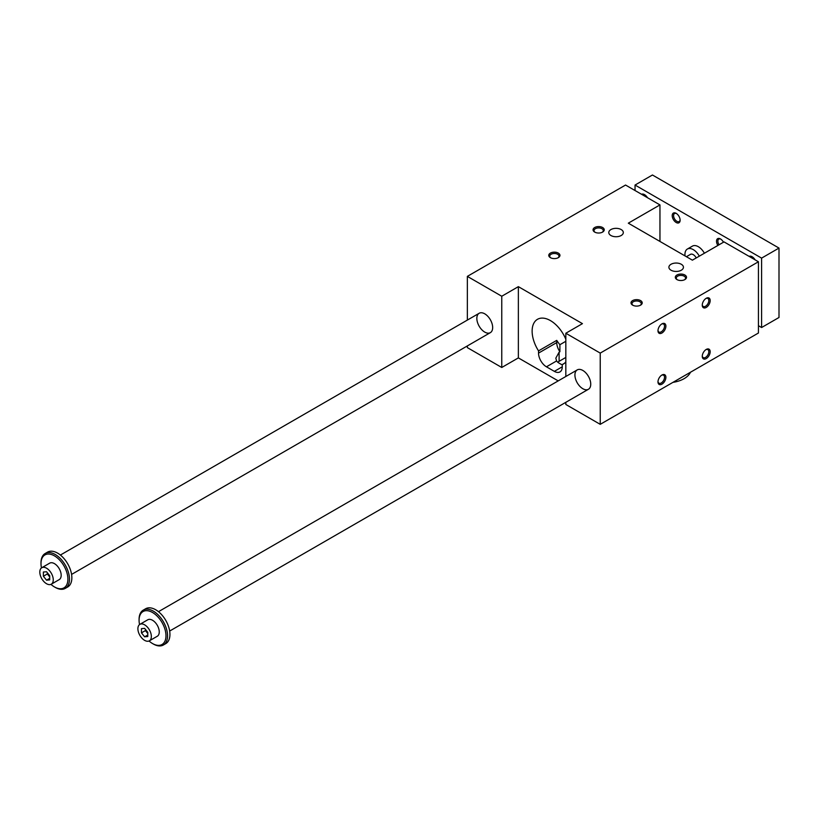 <?xml version="1.0" encoding="UTF-8"?>
<svg xmlns="http://www.w3.org/2000/svg" width="820" height="820" viewBox="0 0 820 820"><rect width="100%" height="100%" fill="white"/><g stroke="black" fill="none" stroke-linecap="round" stroke-linejoin="round"><path stroke-width="1.23" d="M557.784 362.235A11.183 6.457 180 0 1 559.107 361.323L565.831 357.438M758.438 261.764L600.23 353.102L565.831 333.238L582.436 323.644L518.363 286.651L501.758 296.245L467.349 276.381L625.547 185.043L659.957 204.908L628.315 223.173L692.387 260.165L724.029 241.9L758.438 261.764L758.438 333.012L600.23 424.34L565.831 404.475L565.831 402.323M558.194 380.89L518.363 357.899L501.758 367.483L467.349 347.618L467.349 345.927M582.835 370.455A11.183 6.457 60 0 1 590.144 380.316A11.183 6.457 60 0 1 588.422 389.274A11.183 6.457 60 0 1 577.239 382.817A11.183 6.457 60 0 1 577.239 369.902A11.183 6.457 60 0 1 582.835 370.455M559.896 344.707L559.896 351.729A11.183 6.457 -120 0 1 556.729 342.596L556.729 340.372A25.84 14.924 -120 0 0 559.896 344.707L565.831 341.284M621.201 229.569A7.267 4.202 180 0 1 623.323 232.542A7.267 4.202 180 0 1 618.833 236.416A7.267 4.202 180 0 1 610.91 235.504A7.267 4.202 180 0 1 608.788 232.542A7.267 4.202 180 0 1 613.268 228.657A7.267 4.202 180 0 1 621.201 229.569M681.307 264.276A7.267 4.202 180 0 1 683.439 267.248A7.267 4.202 180 0 1 678.95 271.123A7.267 4.202 180 0 1 671.026 270.21A7.267 4.202 180 0 1 668.894 267.248A7.267 4.202 180 0 1 673.384 263.363A7.267 4.202 180 0 1 681.307 264.276M558.307 253.093A5.596 3.229 0 0 0 550.404 253.093A5.596 3.229 0 0 0 550.404 257.654A5.596 3.229 0 0 0 558.307 257.654A5.596 3.229 0 0 0 558.307 253.093M602.608 227.519A5.596 3.229 0 0 0 594.695 227.519A5.596 3.229 0 0 0 594.695 232.08A5.596 3.229 0 0 0 602.608 232.08A5.596 3.229 0 0 0 602.608 227.519M640.574 300.581A5.596 3.229 180 0 1 640.574 305.153A5.596 3.229 180 0 1 632.661 305.153A5.596 3.229 180 0 1 632.661 300.581A5.596 3.229 180 0 1 640.574 300.581M684.874 275.007A5.596 3.229 180 0 1 684.874 279.579A5.596 3.229 180 0 1 676.961 279.579A5.596 3.229 180 0 1 676.961 275.007A5.596 3.229 180 0 1 684.874 275.007M659.957 241.439L659.957 204.908M467.349 320.087L467.349 276.381M484.753 313.824A11.183 6.457 60 0 1 492.061 323.685A11.183 6.457 60 0 1 490.339 332.654A11.183 6.457 60 0 1 479.157 326.186A11.183 6.457 60 0 1 479.157 313.271A11.183 6.457 60 0 1 484.753 313.824M501.758 367.483L501.758 296.245M518.363 357.899L518.363 286.651M565.831 361.897A25.84 14.924 60 0 1 563.319 364.059A25.84 14.924 60 0 1 562.264 364.582L562.264 366.806A11.183 6.457 60 0 1 559.947 371.921A11.183 6.457 60 0 1 554.361 371.368L546.448 366.806A11.183 6.457 60 0 1 538.535 353.102L538.535 350.878A25.84 14.924 60 0 1 537.479 319.308A25.84 14.924 60 0 1 565.831 339.275M565.831 376.493L565.831 333.238M600.23 424.34L600.23 353.102M665.891 377.303A5.596 3.229 120 0 0 661.935 375.027A5.596 3.229 120 0 0 657.978 381.874A5.596 3.229 120 0 0 661.935 384.16A5.596 3.229 120 0 0 665.891 377.303M710.181 351.729A5.596 3.229 120 0 0 706.225 349.453A5.596 3.229 120 0 0 702.268 356.3A5.596 3.229 120 0 0 706.225 358.586A5.596 3.229 120 0 0 710.181 351.729M665.891 326.155A5.596 3.229 -60 0 1 661.935 333.012A5.596 3.229 -60 0 1 657.978 330.726A5.596 3.229 -60 0 1 661.935 323.869A5.596 3.229 -60 0 1 665.891 326.155M710.181 300.581A5.596 3.229 -60 0 1 706.225 307.438A5.596 3.229 -60 0 1 702.268 305.153A5.596 3.229 -60 0 1 706.225 298.295A5.596 3.229 -60 0 1 710.181 300.581M559.107 361.323L559.107 352.19L559.896 351.729M559.107 352.19L555.827 358.145L556.595 360.943A11.183 6.457 0 0 0 559.107 363.147L560.685 364.059A11.183 6.457 0 0 0 562.264 364.818M562.264 364.582L564.293 363.404M538.535 350.878L556.729 340.372M640.205 305.347A4.623 2.665 0 0 0 641.24 303.656A4.623 2.665 0 0 0 639.887 301.77A4.623 2.665 0 0 0 634.854 301.186A4.623 2.665 0 0 0 631.995 303.656A4.623 2.665 0 0 0 633.04 305.347M684.495 279.774A4.623 2.665 0 0 0 685.54 278.082A4.623 2.665 0 0 0 684.187 276.196A4.623 2.665 0 0 0 679.144 275.612A4.623 2.665 0 0 0 676.295 278.082A4.623 2.665 0 0 0 677.341 279.774M595.074 232.275A4.623 2.665 180 0 1 594.028 230.594A4.623 2.665 180 0 1 596.878 228.124A4.623 2.665 180 0 1 601.921 228.698A4.623 2.665 180 0 1 603.274 230.594A4.623 2.665 180 0 1 602.228 232.275M550.774 257.849A4.623 2.665 180 0 1 549.728 256.168A4.623 2.665 180 0 1 552.588 253.698A4.623 2.665 180 0 1 557.631 254.272A4.623 2.665 180 0 1 558.984 256.168A4.623 2.665 180 0 1 557.938 257.849M672.933 382.366A24.61 14.206 0 0 0 684.085 378.676A24.61 14.206 0 0 0 690.481 372.239M702.289 304.722A4.623 2.665 120 0 0 703.232 306.475A4.623 2.665 120 0 0 705.538 306.249A4.623 2.665 120 0 0 708.818 300.581A4.623 2.665 120 0 0 707.855 298.47A4.623 2.665 120 0 0 705.866 298.521M657.999 330.296A4.623 2.665 120 0 0 658.931 332.049A4.623 2.665 120 0 0 661.248 331.823A4.623 2.665 120 0 0 664.518 326.155A4.623 2.665 120 0 0 663.564 324.043A4.623 2.665 120 0 0 661.576 324.105M705.866 349.679A4.623 2.665 -60 0 1 707.855 349.617A4.623 2.665 -60 0 1 708.818 351.729A4.623 2.665 -60 0 1 705.538 357.397A4.623 2.665 -60 0 1 703.232 357.622A4.623 2.665 -60 0 1 702.289 355.88M661.576 375.252A4.623 2.665 -60 0 1 663.564 375.191A4.623 2.665 -60 0 1 664.518 377.303A4.623 2.665 -60 0 1 661.248 382.971A4.623 2.665 -60 0 1 658.931 383.196A4.623 2.665 -60 0 1 657.999 381.454M149.373 640.82L157.286 636.258A9.512 5.494 -120 0 0 159.254 631.902A9.512 5.494 -120 0 0 155.103 622.339A9.512 5.494 -120 0 0 147.774 619.787L139.871 624.358A9.512 5.494 60 0 1 147.19 626.9A9.512 5.494 60 0 1 151.341 636.474A9.512 5.494 60 0 1 149.373 640.82A9.512 5.494 60 0 1 139.861 635.336A9.512 5.494 60 0 1 139.871 624.358M149.035 640.994A19.014 10.978 -120 0 0 152.53 643.546A19.014 10.978 -120 0 0 165.978 635.787A19.014 10.978 -120 0 0 152.53 612.499A19.014 10.978 -120 0 0 139.082 620.258A19.014 10.978 -120 0 0 139.543 624.563M635.039 190.527L635.039 185.043L652.443 174.998L779 248.07L761.595 258.115L761.595 327.529L758.438 325.704M779 248.07L779 317.483L761.595 327.529M144.617 636.812L141.46 632.876L141.46 628.653L144.617 628.366L147.784 632.302L147.784 636.525L144.617 636.812L147.784 634.977M145.406 629.35L145.406 630.59L147.784 633.542M53.259 579.842A9.512 5.494 60 0 1 51.291 584.199A9.512 5.494 60 0 1 41.779 578.705A9.512 5.494 60 0 1 41.779 567.727A9.512 5.494 60 0 1 49.108 570.269A9.512 5.494 60 0 1 53.259 579.842M51.291 584.199L59.204 579.627A9.512 5.494 -120 0 0 61.172 575.271A9.512 5.494 -120 0 0 57.021 565.708A9.512 5.494 -120 0 0 49.692 563.155L41.779 567.727M50.953 584.363A19.014 10.978 -120 0 0 54.448 586.925A19.014 10.978 -120 0 0 67.896 579.156A19.014 10.978 -120 0 0 54.448 555.868A19.014 10.978 -120 0 0 41 563.627A19.014 10.978 -120 0 0 41.461 567.942M699.327 256.158A11.746 6.785 -120 0 0 687.385 249.034A11.746 6.785 -120 0 0 684.946 254.415A11.746 6.785 -120 0 0 685.048 255.932M696.241 257.941A5.596 3.229 -120 0 0 690.46 254.364L686.401 256.711M54.448 586.925L55.237 587.376A20.131 11.623 -120 0 0 65.303 588.37A20.131 11.623 -120 0 0 69.474 579.156A20.131 11.623 -120 0 0 60.69 558.891A20.131 11.623 -120 0 0 45.172 553.5A20.131 11.623 -120 0 0 41 562.715L41 563.627M46.535 571.745L49.702 575.681L49.702 579.894L46.535 580.181L43.378 576.245L43.378 572.022L46.535 571.745M65.303 588.37L67.681 587.007A20.131 11.623 -120 0 0 71.852 577.782A20.131 11.623 -120 0 0 63.058 557.528A20.131 11.623 -120 0 0 47.539 552.126L45.172 553.5M152.53 643.546L153.32 644.007A20.131 11.623 -120 0 0 163.385 645.002L165.763 643.628A20.131 11.623 -120 0 0 169.935 634.413A20.131 11.623 -120 0 0 161.14 614.149A20.131 11.623 -120 0 0 145.622 608.758L143.254 610.131A20.131 11.623 -120 0 0 139.082 619.346L139.082 620.258M163.385 645.002A20.131 11.623 -120 0 0 167.557 635.787A20.131 11.623 -120 0 0 158.772 615.523A20.131 11.623 -120 0 0 143.254 610.131M47.324 572.729L47.324 573.959L49.702 576.911M46.535 580.181L49.702 578.356M43.378 576.245L47.324 573.959M141.46 632.876L145.406 630.59M704.39 253.236A11.746 6.785 -120 0 0 692.449 246.113L687.385 249.034M680.128 220.211A5.596 3.229 60 0 1 676.172 222.497A5.596 3.229 60 0 1 672.216 215.639A5.596 3.229 60 0 1 676.172 213.354A5.596 3.229 60 0 1 680.128 220.211M676.531 213.579A4.623 2.665 -120 0 0 674.542 213.528A4.623 2.665 -120 0 0 674.542 218.868A4.623 2.665 -120 0 0 679.165 221.533A4.623 2.665 -120 0 0 680.108 219.78M723.455 242.228A5.596 3.229 -120 0 0 720.462 238.927A5.596 3.229 -120 0 0 716.516 241.213A5.596 3.229 -120 0 0 717.879 245.457M720.821 239.153A4.623 2.665 -120 0 0 718.843 239.102A4.623 2.665 -120 0 0 717.879 241.213A4.623 2.665 -120 0 0 719.048 244.78M749.121 256.393A6.15 3.557 60 0 1 755.097 259.837M647.513 197.733A6.15 3.557 -120 0 0 641.547 194.278M635.039 185.043L761.595 258.115M554.361 371.368L562.264 366.806M546.448 366.806L556.595 360.943M538.535 353.102L556.729 342.596M577.239 369.902L158.475 611.679M588.422 389.274L169.658 631.051M479.157 313.271L60.393 555.048M490.339 332.654L71.576 574.42"/></g></svg>
